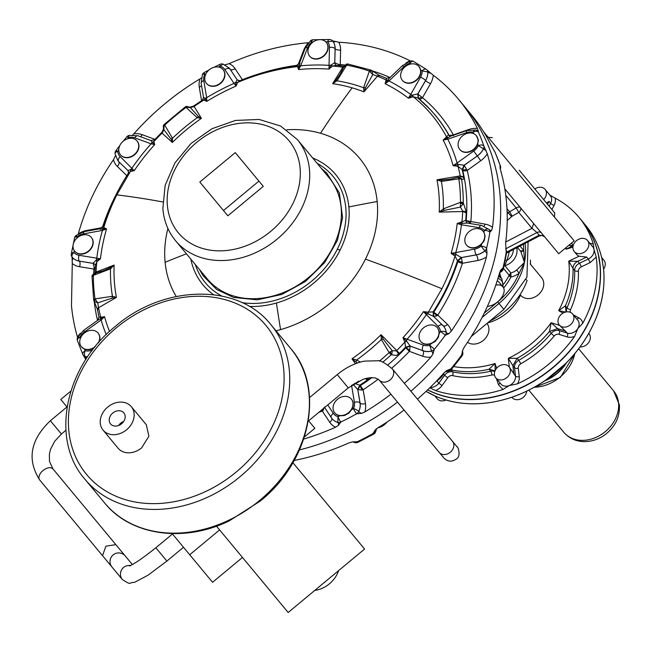 <?xml version="1.0" encoding="UTF-8"?>
<svg xmlns="http://www.w3.org/2000/svg" width="652" height="652" viewBox="0 0 652 652"><rect width="100%" height="100%" fill="white"/><g stroke="black" fill="none" stroke-linecap="round" stroke-linejoin="round"><path stroke-width="0.98" d="M98.256 343.017A10.799 8.68 -39.7 0 0 98.02 332.985A10.799 8.68 -39.7 0 0 84.173 333.196A10.799 8.68 -39.7 0 0 81.41 346.774A10.799 8.68 -39.7 0 0 95.257 346.562M99.063 342.096A10.799 8.68 -39.7 0 0 99.886 337.288A10.799 8.68 -39.7 0 0 98.24 333.245L98.02 332.985M92.527 350.002L91.655 350.303A12.233 9.837 140.3 0 1 85.151 350.752A224.557 180.571 140.3 0 1 84.418 349.081L81.41 346.774M84.418 349.081A10.799 8.68 -39.7 0 0 94.377 347.646M83.114 354.892L85.803 359.529M77.588 337.5L77.449 337.035A228.876 184.051 140.3 0 1 71.484 305.853L72.274 263.489A20.725 16.667 -39.7 0 0 79.536 266.709L93.937 269.056L94.222 267.931L93.122 263.221L96.154 260.107L100.473 258.82L96.789 258.184L96.317 260.05L97.001 261.631L100.473 258.82A193.978 155.983 -39.7 0 1 106.537 228.991L102.429 230.417A4.319 1.475 79.7 0 1 102.641 228.958L100.033 229.26M499.839 192.919A228.876 184.051 140.3 0 1 410.899 391.224A228.876 184.051 -39.7 0 0 465.031 107.132A228.876 184.051 140.3 0 1 499.839 192.919M397.5 402.121A228.876 184.051 140.3 0 1 299.48 449.904A228.876 184.051 -39.7 0 0 397.5 402.121M478.022 131.435A4.319 4.319 0 0 0 475.691 129.992A4.319 2.192 103.3 0 0 473.067 132.226A4.319 2.502 -24 0 1 478.429 132.095L478.486 132.16A4.319 3.472 -39.7 0 0 478.079 131.508L478.022 131.435A4.319 3.472 140.3 0 1 478.429 132.095A228.876 184.051 140.3 0 1 483.784 145.836L487.321 153.839A228.876 184.051 140.3 0 1 493.287 185.013A228.876 184.051 140.3 0 1 492.496 227.385A20.725 16.667 -39.7 0 0 485.235 224.166L466.196 220.645L466.636 222.756M489.913 232.267A4.319 3.472 -39.7 0 0 489.293 229.716L489.236 229.651A4.319 4.319 0 0 0 489.163 229.569A4.319 2.567 138.8 0 1 489.187 229.594A4.319 3.472 140.3 0 1 489.236 229.651A4.319 3.472 140.3 0 1 489.864 232.202L491.738 230.115L492.496 227.385M483.197 231.387A10.799 8.68 140.3 0 1 483.303 231.517A10.799 8.68 140.3 0 1 483.939 232.422L485.121 235.967L484.216 240.727L481.551 244.166A224.557 180.571 140.3 0 1 481.078 246.154A4.319 1.744 13.7 0 1 486.604 248.216A4.319 3.472 140.3 0 1 484.868 250.857A16.553 13.309 140.3 0 1 476.302 254.842L461.38 257.564L455.903 254.419L455.781 252.552L451.127 253.326A193.978 155.983 140.3 0 0 457.199 223.497L462.227 223.326L461.706 221.941L457.199 223.497L461.42 224.793L479.106 227.67A4.319 2.103 -80.8 0 1 481.437 225.38L489.163 229.569A4.319 2.567 138.8 0 0 484.273 230.433A4.319 1.883 9.3 0 1 489.864 232.202A228.876 184.051 140.3 0 1 486.604 248.216L486.987 253.465L486.473 256.994A228.876 184.051 140.3 0 1 451.266 331.167A20.725 16.667 -39.7 0 0 447.476 324.46L437.81 315.095L433.751 312.284L433.547 316.391L436.913 315.861L433.197 311.876L428.38 312.153L441.926 288.755A623.288 177.629 -153.4 0 0 365.47 259.137A115.07 92.535 -39.7 0 0 377.182 201.525A115.07 92.535 -39.7 0 0 320.507 133.261A115.07 92.535 -39.7 0 0 286.766 129.789M445.308 335.389A4.319 3.472 -39.7 0 0 446.188 332.52L446.131 332.455A4.319 2.249 174.6 0 0 440.516 331.615A4.319 0.758 36.3 0 1 445.259 335.324A228.876 184.051 140.3 0 1 434.265 349.317A4.319 3.472 140.3 0 1 431.542 351.037A16.553 13.309 140.3 0 1 422.928 350.711L410.173 346.016L405.634 347.435L404.851 342.113L402.969 337.728A193.978 155.983 -39.7 0 0 423.441 311.664L438.071 326.375A4.319 2.559 -45.9 0 1 442.708 325.25A4.319 2.559 -45.9 0 1 442.822 325.372A16.553 13.309 140.3 0 1 443.613 326.22A16.553 13.309 140.3 0 1 446.131 332.455A4.319 3.472 140.3 0 1 445.259 335.324L448.951 333.604L451.266 331.167M437.435 327.793A10.799 8.68 140.3 0 1 437.541 327.923A10.799 8.68 140.3 0 1 439.203 333.376L438.34 337.337L435.137 341.534L431.143 343.645A224.557 180.571 140.3 0 1 429.725 345.348A4.319 0.562 40 0 1 434.265 349.317L432.92 354.02L430.948 357.051A228.876 184.051 140.3 0 1 404.338 383.319M390.939 394.224A228.876 184.051 140.3 0 1 364.778 411.982A20.725 16.667 -39.7 0 0 365.479 403.588L363.131 389.709L360.393 385.585L357.809 389.611L360.075 403.001A4.173 2.249 170.4 0 0 365.479 403.588M353.107 384.321L357.761 389.537L360.018 402.936A16.553 13.309 140.3 0 1 358.763 411.469A4.319 3.472 140.3 0 1 356.571 413.824L361.436 413.368L364.778 411.982M356.628 413.89A4.319 3.472 -39.7 0 0 358.812 411.534L358.763 411.469A4.319 1.328 -155.7 0 0 353.498 408.641A4.319 0.562 60.6 0 0 356.571 413.824A228.876 184.051 140.3 0 1 340.792 422.056L338.429 425.373L335.609 427.199A228.876 184.051 140.3 0 1 303.734 439.041M97.368 309.521L97.58 309.985L98.574 307.736A198.314 159.471 -39.7 0 0 100.734 317.296L100.457 318.893L101.133 319.969L104.54 316.66L97.759 320.238L98.957 316.872L97.319 309.097M426.612 69.682L433.254 75.233A228.876 184.051 140.3 0 1 458.478 99.234A228.876 184.051 140.3 0 1 477.427 128.436A20.725 16.667 -39.7 0 0 468.641 129.561L453.368 134.866L449.261 135.583M478.486 132.16L477.427 128.436M72.046 256.994L72.274 263.489M86.863 231.142A4.173 1.426 79.7 0 0 86.912 230.409A20.725 16.667 -39.7 0 0 78.297 233.881L78.297 233.881A228.876 184.051 140.3 0 1 113.505 159.699A20.725 16.667 -39.7 0 0 117.295 166.407L126.83 175.649M115.396 155.795L113.505 159.699M132.723 134.931L133.823 133.823A228.876 184.051 140.3 0 1 199.993 78.892A20.725 16.667 -39.7 0 0 199.292 87.286L201.558 100.718M201.281 78.004L199.993 78.892M224.973 64.809L229.162 63.676A228.876 184.051 140.3 0 1 308.551 42.706L308.551 42.706A20.725 16.667 -39.7 0 0 303.555 50.538L297.98 65.118M332.422 40.807L338.763 42.225A228.876 184.051 140.3 0 1 410.1 60.84A20.725 16.667 -39.7 0 0 405.894 63.04M410.54 61.052L410.1 60.84M334.835 412.985A10.799 8.68 140.3 0 0 334.941 413.115A10.799 8.68 140.3 0 0 339.994 415.756L344.289 415.585L348.942 413.083L351.567 409.717A10.799 8.68 140.3 0 0 351.55 399.326L351.33 399.057A10.799 8.68 -39.7 0 0 337.483 399.277A10.799 8.68 -39.7 0 0 334.72 412.855A10.799 8.68 -39.7 0 0 348.575 412.635A10.799 8.68 -39.7 0 0 351.33 399.057M70.881 391.078L60.775 399.464L67.074 407.052M99.112 317.116L100.734 317.296L100.294 318.967M103.929 227.548L102.641 228.958L106.537 228.991L103.798 227.483L103.766 225.942M95.388 265.014L95.086 264.419L95.363 265.234L97.001 261.631M96.154 260.107L96.822 261.762A198.314 159.471 -39.7 0 0 96.072 272.088L114.149 265.071L109.886 267.817L103.619 270.645M97.539 309.83L98.485 307.32A3.602 1.777 -120.9 0 1 98.574 307.736L116.423 297.377L112.454 296.285A179.928 144.687 140.3 0 1 110.514 268.828L109.886 267.817M100.913 317.255L104.54 316.66A193.978 155.983 140.3 0 0 109.544 331.436M95.078 268.779A3.602 1.679 4.9 0 1 93.937 269.056A204.402 164.369 -39.7 0 0 93.595 273.758M402.447 80.449A10.799 8.68 140.3 0 0 402.553 80.579A10.799 8.68 140.3 0 0 402.683 80.734A10.799 8.68 140.3 0 0 406.44 82.991A10.799 8.68 140.3 0 0 416.921 79.911A10.799 8.68 140.3 0 0 420.662 69.903L418.951 66.52A10.799 8.68 -39.7 0 0 415.063 64.108A10.799 8.68 -39.7 0 0 403.132 68.753A10.799 8.68 -39.7 0 0 402.333 80.318A10.799 8.68 -39.7 0 0 406.22 82.731A10.799 8.68 -39.7 0 0 418.144 78.085A10.799 8.68 -39.7 0 0 418.951 66.52M459.75 149.463L459.97 149.724A10.799 8.68 140.3 0 0 469.554 151.875A10.799 8.68 140.3 0 0 477.72 143.97L478.381 140.172L476.359 135.673A10.799 8.68 -39.7 0 0 462.512 135.885A10.799 8.68 -39.7 0 0 459.75 149.463A10.799 8.68 -39.7 0 0 473.605 149.251A10.799 8.68 -39.7 0 0 476.359 135.673M477.72 143.97A224.557 180.571 140.3 0 1 478.315 145.706A4.319 2.453 -18.6 0 1 483.784 145.836A4.319 3.472 140.3 0 1 483.499 148.697A16.553 13.309 140.3 0 1 477.272 155.934L464.191 165.323L462.138 169.52A200.767 161.443 140.3 0 1 463.678 176.651L464.151 177.165L463.759 176.977L463.816 179.137L461.6 179.194A200.571 161.288 140.3 0 1 463.27 202.837L466.685 213.114A200.808 161.476 -39.7 0 0 464.68 180.099A200.808 161.476 -39.7 0 0 464.151 177.165A200.808 161.476 -39.7 0 0 462.651 170.172A3.602 1.989 166.5 0 0 467.223 170.441L464.248 165.388L462.602 170.025L466.669 169.536M483.841 145.901A4.319 3.472 140.3 0 1 483.548 148.762L478.315 145.706A12.233 9.837 140.3 0 1 473.719 151.052L480.768 160.71L467.223 170.441A204.402 164.369 -39.7 0 1 470.834 221.819L469.929 223.506M481.551 244.166A10.799 8.68 140.3 0 1 466.693 245.315A10.799 8.68 140.3 0 1 466.587 245.176M484.746 235.519A10.799 8.68 -39.7 0 0 483.091 231.256A10.799 8.68 -39.7 0 0 471.575 229.911A10.799 8.68 -39.7 0 0 464.819 240.784A10.799 8.68 -39.7 0 0 466.473 245.046A10.799 8.68 -39.7 0 0 477.989 246.391A10.799 8.68 -39.7 0 0 484.746 235.519M433.751 312.284A200.808 161.476 -39.7 0 0 457.916 261.379A3.602 1.328 -162.3 0 0 462.407 263.278L461.445 257.63L457.957 261.216L462.407 262.153M486.661 248.282A4.319 3.472 140.3 0 1 484.925 250.922L481.078 246.154A12.233 9.837 140.3 0 1 474.746 249.097A4.319 1.475 79.7 0 0 476.302 254.842L476.359 254.908A4.173 1.426 -100.3 0 1 477.851 260.466L462.407 263.278A204.402 164.369 -39.7 0 1 437.81 315.095L436.913 315.861M431.143 343.645A10.799 8.68 140.3 0 1 420.931 341.721A10.799 8.68 140.3 0 1 420.825 341.583M437.973 336.897A10.799 8.68 -39.7 0 0 437.321 327.663A10.799 8.68 -39.7 0 0 420.059 332.218A10.799 8.68 -39.7 0 0 420.711 341.452A10.799 8.68 -39.7 0 0 437.973 336.897M387.981 364.892A200.808 161.476 -39.7 0 0 397.288 356.432A200.808 161.476 -39.7 0 0 399.823 353.971A200.808 161.476 -39.7 0 0 405.805 347.883L409.35 351.338L410.23 346.09L405.903 347.752L409.896 350.271M361.99 390.051L357.761 389.537L359.985 385.332L361.99 390.051L363.131 389.709A204.402 164.369 -39.7 0 0 378.225 379.154M321.917 409.79A3.602 0.782 -112.1 0 1 322.284 411.013L323.196 410.279L324.337 407.068M344.24 66.243L343.254 67.237A3.602 2.086 32.6 0 1 342.838 67.197L332.618 83.684L336.978 80.799A179.928 144.687 140.3 0 1 354.093 84.613A179.928 144.687 140.3 0 1 363.612 87.751L365.536 87.67L372.789 74.524L377.027 76.048L379.668 75.583M332.39 66.194L330.963 65.224L328.991 69.088L332.553 66.039L336.236 65.241L344.346 66.211M296.065 66.276L297.581 66.594L298.551 69.56L300.711 65.787L307.597 47.775A12.233 9.837 140.3 0 1 311.656 42.095A4.319 1.744 -93.1 0 1 313.066 39.756A4.319 4.319 0 0 0 310.482 40.799L311.656 42.095A224.557 180.571 140.3 0 1 313.058 42.03M237.572 82.6L235.722 82.502L236.122 86.056L237.638 82.429L239.806 80.742L237.116 79.829L239.121 80.881M203.774 80.636A4.319 2.323 170.4 0 0 201.158 83.334L203.465 96.961C203.318 98.485 202.788 99.674 201.851 100.522L203.864 100.041L206.733 101.386L206.66 97.678L203.774 80.636A12.233 9.837 140.3 0 1 204.712 74.336A4.319 0.562 -119.4 0 1 204.231 72.543A4.319 4.319 0 0 0 202.413 74.532A4.319 1.328 24.3 0 1 204.712 74.336A224.557 180.571 140.3 0 1 206.097 73.562M203.652 97.287L205.005 98.37L203.864 100.041A198.314 159.471 -39.7 0 0 194.109 106.488L201.411 118.346L198.306 116.398L190.417 107.678L194.231 106.366M162.022 133.081L162.372 132.755A3.602 2.942 -47.9 0 1 162.038 133.122L172.348 142.478L172.511 138.232A179.928 144.687 140.3 0 1 197.214 117.719L198.306 116.398M153.953 141.655L152.152 142.438L154.695 144.589L153.905 141.517L154.752 139.634L161.957 132.226L163.465 129.031L163.888 129.707L162.527 132.552M128.289 170.93L128.33 173.302L130.384 171.476L134.23 170.661L120.147 156.594A12.233 9.837 140.3 0 1 117.694 151.362A4.319 0.758 -143.7 0 0 115.852 150.783A4.319 4.319 0 0 0 115.037 153.742A4.319 2.249 -5.4 0 1 117.694 151.362A224.557 180.571 140.3 0 1 118.77 149.911M128.591 172.65L127.931 170.49L130.669 169.577L130.384 171.476L116.83 194.875A198.314 159.471 -39.7 0 0 103.798 227.483L102.486 228.942M95.045 273.253L96.031 272.503A3.602 2.086 -112 0 0 96.072 272.088L95.045 274.036M94.866 273.294L96.031 272.503L95.689 273.384M97.409 309.211L98.485 307.32L97.759 302.87L112.022 298.16L116.423 297.377A175.869 141.419 -39.7 0 1 114.149 265.071L110.514 268.828L93.366 275.364L92.176 276.627M354.606 383.376L359.985 385.332M355.381 363.759L351.982 358.828L357.377 363.017M399.823 353.979L396.359 350.849A3.602 1.1 135.3 0 0 396.726 350.515L381.045 334.696L381.33 339.472A179.928 144.687 140.3 0 1 356.628 359.985L355.927 361.787M434.322 349.382A4.319 3.472 140.3 0 1 431.6 351.102L429.725 345.348A12.233 9.837 140.3 0 1 423.36 345.104A4.319 2.323 110.2 0 0 422.928 350.711L410.23 346.09L406.4 340.939L407.141 339.138A198.461 159.585 140.3 0 0 426.196 314.875A4.319 2.559 134.1 0 1 427.736 313.767L423.441 311.664L428.38 312.153L427.908 313.832L433.49 316.326L433.384 312.088M94.222 267.931L95.151 267.752M95.135 264.5L93.252 263.4L79.348 261.134A4.173 2.029 99.2 0 1 79.536 266.709M419.269 99.055A3.602 2.119 129.8 0 0 422.504 97.694L417.899 94.084L418.608 98.615L421.526 97.238M420.662 69.903A224.557 180.571 140.3 0 1 422.17 70.921A4.319 2.502 -55.4 0 1 426.261 69.348A4.319 2.502 -55.4 0 1 426.563 69.617A4.319 3.472 140.3 0 1 427.133 70.139A4.319 3.472 140.3 0 1 427.802 71.924A16.553 13.309 140.3 0 1 425.593 80.473L425.642 80.538A4.173 1.051 -150.3 0 0 430.532 83.66L422.504 97.694A204.402 164.369 -39.7 0 1 453.368 134.866L453.515 135.755M91.402 237.532A10.799 8.68 140.3 0 1 91.516 237.662A10.799 8.68 140.3 0 1 93.179 241.925A10.799 8.68 140.3 0 1 92.266 246.676A10.799 8.68 140.3 0 1 83.978 253.758A10.799 8.68 140.3 0 1 74.907 251.452A10.799 8.68 140.3 0 1 74.793 251.322M73.024 246.929A10.799 8.68 -39.7 0 0 74.687 251.191A10.799 8.68 -39.7 0 0 86.203 252.528A10.799 8.68 -39.7 0 0 92.959 241.664A10.799 8.68 -39.7 0 0 91.296 237.401A10.799 8.68 -39.7 0 0 79.788 236.057A10.799 8.68 -39.7 0 0 73.024 246.929M137.173 141.125A10.799 8.68 140.3 0 1 137.279 141.256A10.799 8.68 140.3 0 1 137.931 150.49A10.799 8.68 140.3 0 1 134.711 154.663A10.799 8.68 140.3 0 1 120.669 155.046A10.799 8.68 140.3 0 1 120.563 154.915M119.797 145.551A10.799 8.68 -39.7 0 0 120.449 154.785A10.799 8.68 -39.7 0 0 137.711 150.221A10.799 8.68 -39.7 0 0 137.059 140.995A10.799 8.68 -39.7 0 0 119.797 145.551M223.163 69.723A10.799 8.68 140.3 0 1 223.269 69.854A10.799 8.68 140.3 0 1 220.515 83.432A10.799 8.68 140.3 0 1 215.853 85.917A10.799 8.68 140.3 0 1 206.66 83.652A10.799 8.68 140.3 0 1 206.554 83.513M209.202 69.813A10.799 8.68 -39.7 0 0 206.44 83.383A10.799 8.68 -39.7 0 0 220.294 83.171A10.799 8.68 -39.7 0 0 223.049 69.593A10.799 8.68 -39.7 0 0 209.202 69.813L204.231 72.543M326.334 42.47A10.799 8.68 140.3 0 1 326.448 42.6A10.799 8.68 140.3 0 1 318.795 58.729A10.799 8.68 140.3 0 1 313.938 58.859A10.799 8.68 140.3 0 1 309.839 56.39A10.799 8.68 140.3 0 1 309.733 56.259M317.271 40A10.799 8.68 -39.7 0 0 309.618 56.129A10.799 8.68 -39.7 0 0 318.575 58.468A10.799 8.68 -39.7 0 0 326.228 42.339A10.799 8.68 -39.7 0 0 317.271 40M339.765 65.616A3.602 1.679 95.7 0 0 340.254 64.54L339.089 64.621L334.818 62.828L335.552 64.882M462.651 170.172L462.333 169.732M470.41 222.788L465.715 220.27L461.934 221.867A198.314 159.471 -39.7 0 0 462.692 211.55L439.244 212.096L444.346 210.368L460.426 207.067L462.7 211.101L466.685 213.114A200.808 161.476 -39.7 0 1 466.196 220.645M481.437 225.38L467.125 223.049L462.227 223.326A4.319 2.103 99.2 0 0 461.42 224.793A198.461 159.585 140.3 0 1 455.781 252.552L474.746 249.097M457.916 261.379L454.966 256.146L451.127 253.326L455.903 254.419L454.77 256.024M404.753 341.909L406.4 340.939L402.969 337.728L423.36 345.104M448.951 333.604A4.173 2.176 174.6 0 1 446.188 332.52A16.553 13.309 -39.7 0 0 443.67 326.285L433.352 316.187L433.197 311.876A200.767 161.443 140.3 0 0 457.492 260.694L461.282 257.45M428.144 312.121L427.908 313.832M405.805 347.883L405.634 347.435M399.815 353.979L399.114 353.71L396.449 355.421L391.143 354.778A200.571 161.288 140.3 0 1 382.805 362.186M360.393 385.585A200.808 161.476 -39.7 0 0 367.475 380.825L367.345 380.075L369.529 377.769M354.712 383.457L353.457 384.892A4.319 2.323 170.4 0 0 351.787 385.218M322.716 409.122L323.196 410.279M461.706 221.941L462.423 223.302M464.151 177.173L460.182 175.893L436.97 179.789L441.388 181.419A179.928 144.687 140.3 0 1 443.319 208.876L444.346 210.368M486.147 150.661A4.173 1.198 -153.5 0 1 483.548 148.762A16.553 13.309 -39.7 0 1 477.329 155.999L464.085 165.225L462.138 169.52L458.03 166.341L453.124 165.657L457.076 163L458.087 164.483L457.794 166.317M464.085 165.225L458.283 164.443L453.124 165.657A193.978 155.983 -39.7 0 0 443.156 140.066L448.633 134.834L449.75 135.885M427.158 70.171A4.319 3.472 140.3 0 1 427.182 70.204A4.319 3.472 140.3 0 1 427.851 71.989L422.17 70.921A12.233 9.837 140.3 0 1 420.532 77.238A4.319 1.084 29.7 0 1 425.593 80.473L417.745 93.929L418.152 98.126L413.221 96.757L408.421 98.224L410.687 94.475A4.319 1.084 -150.3 0 1 412.357 95.233L412.993 96.838M417.745 93.929L412.512 95.119L408.421 98.224A193.978 155.983 -39.7 0 0 385.096 83.717L386.538 78.468M386.343 80.261L388.038 80.114L388.975 80.978L385.096 83.717L389.855 77.71L386.326 78.273L379.399 75.355L379.814 75.648L377.418 76.219L363.955 91.859L363.612 87.751L369.374 71.101L371.265 70.269L378.983 75.224M344.174 66.406L343.254 67.237L344.183 67.058M365.536 87.67L363.955 91.859A175.869 141.419 -39.7 0 0 352.129 87.833A175.869 141.419 -39.7 0 0 332.618 83.684L336.098 79.992L339.985 74.426L344.313 66.064L348.013 64.198M297.614 66.732L299.235 65.73L298.551 69.56A193.978 155.983 -39.7 0 1 328.991 69.088L329.04 65.347A4.319 2.103 -178.7 0 1 330.963 65.224L332.553 66.039A198.314 159.471 -39.7 0 1 342.838 67.197L344.941 66.553M203.986 100.115L205.087 98.485L206.733 101.386A193.978 155.983 -39.7 0 1 236.122 86.056L234.011 83.415A4.319 2.559 146.5 0 1 235.722 82.502L237.638 82.429A198.314 159.471 -39.7 0 1 297.581 66.594L299.235 65.73A4.319 1.475 20.9 0 1 300.711 65.787A198.461 159.585 140.3 0 1 329.04 65.347L329.456 47.433A4.319 2.103 1.3 0 1 335.095 48.68L335.144 48.745A4.173 2.029 -178.7 0 0 340.597 49.951A20.725 16.667 -39.7 0 0 338.763 42.225M205.005 98.37L205.087 98.485A4.319 2.323 -9.6 0 1 206.66 97.678A198.461 159.585 140.3 0 1 234.011 83.415L224.891 69.625A4.319 2.559 -33.5 0 1 230.034 69.088L230.091 69.153A4.173 2.469 146.5 0 0 235.062 68.631A20.725 16.667 -39.7 0 0 229.162 63.676M194.109 106.488A3.602 2.942 -31.5 0 1 193.693 106.749L193.465 106.871M164.157 124.98L164.663 125.176L164.068 125.885L163.888 129.707L171.003 139.063L172.348 142.478A175.869 141.419 -39.7 0 1 201.411 118.346L197.214 117.719L185.722 107.075M161.892 133.22L162.038 133.122A198.314 159.471 -39.7 0 0 153.905 141.517L152.055 142.34L151.24 140.808M130.563 171.452L130.808 169.61L134.23 170.661A193.978 155.983 -39.7 0 1 154.695 144.589L151.068 143.831A4.319 2.323 110.2 0 1 152.152 142.438L152.055 142.34M130.669 169.577L130.808 169.61A4.319 2.559 -45.9 0 1 132.014 168.094A198.461 159.585 140.3 0 1 151.068 143.831L134.85 137.865A4.319 2.323 -69.8 0 1 137.98 135.787L150.954 140.563L154.752 139.634M76.806 238.184A224.557 180.571 140.3 0 1 77.132 236.823L76.072 235.429L84.328 231.599L100.123 228.722L103.342 225.885C109.096 207.67 117.425 190.139 128.33 173.302M95.086 264.419L93.122 263.221M103.701 270.613L94.687 273.335L93.366 275.429A2.16 1.068 -179.8 0 0 92.03 276.407L93.701 300.132A2.16 1.149 171.6 0 0 93.717 300.222M112.022 298.16L112.454 296.285L95.021 298.885L97.759 302.87L94.141 301.33L97.221 308.877M353.563 385.039L354.9 383.596A198.314 159.471 -39.7 0 0 358.787 381.102M365.666 378.527L367.019 380.271A200.767 161.443 140.3 0 1 359.798 385.12L357.663 389.423M398.698 354.052L396.359 350.849L392.227 350.735L383.229 339.121L381.045 334.696A175.869 141.419 -39.7 0 1 351.982 358.828L356.628 359.985L360.32 362.08M410.075 345.902L405.454 347.214A200.767 161.443 140.3 0 1 399.358 353.425L396.726 350.515A198.314 159.471 -39.7 0 0 404.851 342.113L406.522 341.069M95.094 264.443L93.203 263.335L79.348 261.134A16.553 13.309 -39.7 0 1 72.356 257.393A4.173 2.478 -41.2 0 1 72.372 259.969M93.366 275.429A198.412 159.553 140.3 0 0 95.013 298.828A2.16 1.149 171.6 0 0 93.701 300.132L94.328 301.615M473.719 151.052L457.076 163A198.461 159.585 140.3 0 0 447.802 139.178A4.319 1.084 70.9 0 1 447.704 137.8L443.156 140.066L447.802 139.178L466.555 132.666A12.233 9.837 140.3 0 1 473.067 132.226A224.557 180.571 140.3 0 1 473.702 133.684M446.4 137.075L447.704 137.8L451.021 136.032L466.783 130.563L475.691 129.992M235.714 82.356L237.116 79.829M331.045 65.078L334.672 62.673L335.503 64.833L334.672 62.673M300.01 63.22L299.252 65.575M338.747 65.502L339.089 64.621M466.237 211.778L462.7 211.101L462.692 211.55L466.204 212.601A200.767 161.443 140.3 0 1 465.715 220.27L466.563 222.682L465.903 220.466M466.987 223.033L466.571 222.699M460.475 202.275A2.16 1.068 0.2 0 1 463.27 202.837L463.124 203.848L460.426 207.067L460.475 202.275A198.412 159.553 140.3 0 0 458.829 178.884A2.16 1.149 -8.4 0 1 461.6 179.194L461.331 178.346L461.624 179.21M463.759 176.977L460.247 176.285L463.816 177.393M458.283 164.443L458.03 166.341A198.314 159.471 -39.7 0 1 460.182 175.893L460.027 177.271M458.698 178.126L461.331 178.346L458.421 177.238L450.451 179.129L442.211 180.017L441.388 181.419L458.812 178.819L458.348 177.572M460.459 203.196L463.124 203.848L463.27 202.837M466.245 212.283L466.685 213.122M456.09 254.467L454.966 256.146A198.314 159.471 -39.7 0 1 441.926 288.755M486.987 253.465L484.925 250.922A16.553 13.309 -39.7 0 1 476.359 254.908L461.38 257.564L457.68 260.914M379.399 361.143A198.412 159.553 140.3 0 0 389.122 352.577L391.143 354.778L391.868 353.954L391.159 354.802M389.855 351.933L391.868 353.954L392.227 350.735L389.179 352.528L391.281 354.647M367.761 379.733L366.302 378.364M365.927 378.462L367.483 380.825A200.808 161.476 -39.7 0 0 371.99 377.606M367.345 380.075L367.475 380.825M399.823 353.971L399.105 353.71M442.211 180.017L436.97 179.789A175.869 141.419 -39.7 0 1 439.244 212.096L443.319 208.876L460.467 202.34L463.262 203.008M447.867 137.702L446.579 136.928A198.314 159.471 -39.7 0 0 413.221 96.757L412.512 95.119M451.005 136.04L448.633 134.834A200.767 161.443 140.3 0 0 430.043 109.349A200.767 161.443 140.3 0 0 418.152 98.126L417.981 97.971M388.144 79.968L386.416 80.09A198.314 159.471 -39.7 0 0 377.418 76.219A3.602 1.777 41.5 0 1 377.027 76.048L379.081 75.347M336.098 79.992L336.978 80.799L346.619 65.151A198.412 159.553 140.3 0 1 369.317 71.076A2.16 1.149 -71 0 1 370.841 70.017A2.16 1.149 -71 0 1 370.923 70.057M201.851 100.53L193.253 106.243L189.83 107.14L190.417 107.678L186.619 107.156L185.763 107.653L185.298 106.904L163.945 124.646L163.31 125.559L163.505 129.112M171.003 139.063L172.511 138.232L164.711 125.127A198.412 159.553 140.3 0 1 185.763 107.653M94.687 273.335L92.323 275.103L92.038 276.309M93.864 300.596L95.013 298.828M383.229 339.121L381.33 339.472L389.122 352.577M199.455 269.496L203.09 275.739L216.741 289.504L233.595 297.426L257.255 299.855L281.851 294.427L305.307 281.55L324.639 262.642L337.394 240.36L342.593 217.719L339.374 193.016L326.75 173.065L321.281 168.346M430.622 73.138A4.173 2.119 177.3 0 1 427.851 71.989A16.553 13.309 -39.7 0 1 425.642 80.538L417.842 94.027L418.339 98.322M449.122 135.469L448.82 135.029M370.116 71.451L371.933 70.677L372.789 74.524L369.317 71.076M461.575 179.039L458.829 178.884M347.736 64.01L346.489 64.067L344.313 66.072M371.933 70.677L371.265 70.269M329.081 177.743A79.169 63.668 140.3 0 1 308.844 277.304A79.169 63.668 140.3 0 1 207.263 278.893L175.559 240.71A79.169 63.668 -39.7 0 0 277.141 239.121A79.169 63.668 -39.7 0 0 297.385 139.561L329.081 177.743M258.917 181.117L263.286 186.382L227.85 215.804L223.473 210.539L199.814 182.038L235.25 152.617L258.917 181.117L223.473 210.539M495.178 370.507L495.039 363.49L489.09 369.219A93.562 75.241 140.3 0 1 451.07 369.855L462.032 355.894A4.319 0.758 -143.7 0 0 461.657 355.071L462.724 350.197L464.379 346.97A228.876 184.051 -39.7 0 0 499.595 272.789L501.82 271.248A4.319 4.319 0 0 0 503.311 268.901L506.58 252.854A4.319 1.883 -170.7 0 0 506.262 251.949L505.61 243.188C508.902 217.344 507.174 192.829 500.434 169.642L499.937 166.244M495.161 152.592A4.319 2.502 156 0 0 495.047 152.193A4.319 2.502 156 0 0 494.827 151.843L494.371 151.125M494.444 151.223A4.319 3.472 -39.7 0 1 494.778 151.777L490.548 144.239A228.876 184.051 -39.7 0 0 471.592 115.029L458.478 99.234M294.199 460.451A228.876 184.051 -39.7 0 0 348.722 442.993L352.202 441.958L357.133 441.738A4.319 3.472 140.3 0 1 354.158 442.072A4.173 2.176 106 0 0 353.824 441.779M353.262 441.828A16.553 13.309 -39.7 0 0 354.207 442.146A4.319 2.249 -74 0 0 354.867 442.586A4.319 4.319 0 0 0 357.924 442.333L373.661 434.126A4.319 0.562 -119.4 0 1 372.968 433.58L375.218 429.961L377.899 427.785A228.876 184.051 -39.7 0 0 404.061 410.018M309.553 397.598L337.239 374.615L348.274 387.899L362.96 379.366L366.538 378.307L371.314 377.622L375.609 378.005L379.114 379.986A8.639 6.944 -39.7 0 0 390.198 379.806A8.639 6.944 -39.7 0 0 392.406 368.95L452.529 441.363A8.639 6.944 140.3 0 1 450.328 452.227A8.639 6.944 140.3 0 1 439.244 452.398L444.012 458.144C447.761 461.755 451.787 462.097 456.09 459.163C461.983 456.229 457.239 445.3 457.215 447.003L417.459 399.122A228.876 184.051 -39.7 0 0 444.061 372.846L446.693 370.613L450.605 369.008A4.319 3.472 140.3 0 1 447.883 370.719A4.173 1.288 76.3 0 0 447.305 370.271M503.311 268.901A4.319 1.744 -166.3 0 0 503.002 267.964L500.76 270.058L499.595 272.789L501.086 277.874M107.767 407.044A18.354 14.76 140.3 0 1 131.313 406.677A18.354 14.76 140.3 0 1 126.618 429.749A18.354 14.76 140.3 0 1 103.073 430.124A18.354 14.76 140.3 0 1 107.767 407.044M131.313 406.677L146.341 424.778L148.876 436.237L141.647 447.859A18.354 14.76 140.3 0 1 118.102 448.226L103.073 430.124M121.631 423.743A8.639 6.944 140.3 0 1 110.547 423.914A8.639 6.944 140.3 0 1 112.755 413.05A8.639 6.944 140.3 0 1 123.839 412.879A8.639 6.944 140.3 0 1 121.631 423.743M123.831 421.225L120.954 422.928A8.639 6.944 -39.7 0 0 118.754 425.446M292.903 462.708L364.59 549.049L288.176 612.497L216.488 526.156M242.471 557.46L212.568 582.285L172.152 533.597M308.372 420.499L314.843 428.291L304.419 436.938M338.575 570.647A25.192 20.261 140.3 0 1 329.39 583.833A25.192 20.261 140.3 0 1 314.745 590.435M585.333 251.362A8.639 6.944 140.3 0 1 574.257 251.542A8.639 6.944 140.3 0 1 576.458 240.678A8.639 6.944 140.3 0 1 587.542 240.507A8.639 6.944 140.3 0 1 585.333 251.362M579.131 256.212L568.731 261.167L577.802 261.289L579.441 263.261A7.196 5.786 -39.7 0 0 574.648 270.433A2.877 1.451 178.2 0 0 578.405 271.134A4.319 3.472 140.3 0 1 581.282 266.831A2.877 0.513 64.5 0 0 579.441 263.261L588.324 259.031L586.686 257.059L579.131 256.212A8.639 6.944 140.3 0 1 576.71 254.5L574.257 251.542M596.205 257.092L593.931 249.227A8.639 6.944 140.3 0 1 590.525 257.622A8.639 6.944 -39.7 0 1 588.365 259.007A8.639 6.944 -39.7 0 1 588.324 259.031L590.158 262.601A11.516 9.258 140.3 0 0 590.223 262.569L596.205 257.092A116.594 93.758 140.3 0 1 596.661 260.971A116.594 93.758 140.3 0 1 582.749 323.262L577.794 328.575A8.639 6.944 140.3 0 1 569.587 333.425A8.639 6.944 140.3 0 1 568.405 333.351A8.639 6.944 140.3 0 1 567.305 333.107L559.318 325.014A8.639 6.944 140.3 0 1 559.318 316.668A8.639 6.944 140.3 0 1 567.517 311.811A8.639 6.944 140.3 0 1 572.603 313.979A8.639 6.944 140.3 0 1 572.603 322.316A8.639 6.944 140.3 0 1 564.396 327.174A8.639 6.944 140.3 0 1 559.318 325.014M572.929 247.132L566.099 249.219L572.652 245.861L569.009 245.152L571.861 246.138M530.426 264.199L541.625 277.687A13.676 10.994 140.3 0 1 538.128 294.883A13.676 10.994 140.3 0 1 520.581 295.16A13.676 10.994 140.3 0 1 520.524 295.087A41.744 33.57 140.3 0 1 487.606 322.919M486.987 323.425A13.676 10.994 140.3 0 1 484.289 339.521A13.676 10.994 140.3 0 1 467.541 342.3M589.913 243.359A11.516 9.258 140.3 0 1 593.353 244.182A116.594 93.758 140.3 0 0 578.927 217.263A116.594 93.758 140.3 0 0 555.129 198.143L549.791 195.029M593.353 244.182L593.931 249.227A8.639 6.944 -39.7 0 0 592.733 246.758L587.542 240.507M578.927 217.263L582.212 221.215A116.594 93.758 140.3 0 1 598.3 254.492L599.938 264.916A116.594 93.758 140.3 0 1 582.163 333.84A116.594 93.758 140.3 0 1 513.507 390.85A116.594 93.758 140.3 0 1 432.545 392.113A116.594 93.758 140.3 0 1 427.663 389.847M565.667 247.931A90.685 72.926 140.3 0 1 566.099 249.219L566.213 247.483M547.517 204.223L549.008 201.37L546.547 203.057M563.067 313.082L558.674 310.662A90.685 72.926 140.3 0 0 568.731 261.167L573.01 268.453A93.562 75.241 140.3 0 1 565.398 305.861L567.044 307.834A2.877 0.905 -156.4 0 0 570.565 309.692A96.447 77.555 140.3 0 0 578.405 271.134M565.545 312.08L558.674 310.662L565.398 305.861L566.075 311.966M509.375 367.174L508.324 358.315L517.142 358.298A93.562 75.241 140.3 0 0 549.506 331.428L551.144 322.756L557.558 328.592L565.667 331.135M559.66 325.421L551.144 322.756A90.685 72.926 140.3 0 1 508.324 358.315L512.879 365.69L517.142 358.298L518.78 360.271A93.562 75.241 140.3 0 0 551.144 333.4L549.506 331.428L557.558 328.592L559.196 330.572L567.305 333.107A2.877 1.516 107.4 0 1 567.118 336.88A11.516 9.258 140.3 0 0 568.585 337.206A11.516 9.258 140.3 0 0 574.616 336.342L577.794 328.575A8.639 6.944 140.3 0 0 577.794 320.23L572.603 313.979M567.118 336.88L559.008 334.337A4.319 3.472 140.3 0 0 554.176 336.041A96.447 77.555 140.3 0 1 520.818 363.734A4.319 3.472 140.3 0 0 518.258 368.176L519.261 376.611A2.877 1.516 -6.8 0 1 515.52 376.106L509.033 366.758A8.639 6.944 140.3 0 1 506.824 377.622A8.639 6.944 140.3 0 1 495.74 377.793L500.932 384.044A8.639 6.944 140.3 0 0 509.139 385.577L517.362 383.881A116.594 93.758 140.3 0 0 574.616 336.342M495.74 377.793A8.639 6.944 140.3 0 1 497.949 366.937A8.639 6.944 140.3 0 1 509.033 366.758M444.126 372.781A13.676 10.994 140.3 0 1 439.521 378.918A13.676 10.994 140.3 0 1 437.932 380.092L437.207 381.167L438.046 380.018M530.117 263.848L530.426 264.215A61.174 49.193 140.3 0 0 530.451 260.075M526.074 279.39L527.093 280.621A61.174 49.193 140.3 0 1 489.839 321.061M534.836 188.941A8.639 6.944 140.3 0 1 545.096 189.382A8.639 6.944 140.3 0 1 546.286 194.777A8.639 6.944 140.3 0 1 543.646 199.553M494.542 375.307A4.319 3.472 140.3 0 0 491.901 374.998A96.447 77.555 140.3 0 1 452.561 375.617A4.319 3.472 140.3 0 0 447.81 377.655L442.015 385.609A11.516 9.258 140.3 0 1 435.487 390.532A116.594 93.758 140.3 0 0 503.002 389.472L509.139 385.577A8.639 6.944 140.3 0 0 515.52 376.106L514.518 367.671A7.196 5.786 140.3 0 1 518.78 360.271L520.818 363.734M435.487 390.532L429.798 387.793M471.29 336.465L503.882 309.407L526.93 277.133L528.112 241.827M598.137 253.75L598.512 255.478M582.847 332.732L581.421 335.022M387.06 422.048A13.676 10.994 140.3 0 1 377.818 427.834M433.482 392.504L431.844 391.811M514.803 390.336L512.293 391.314M503.882 309.407L497.68 301.933A63.334 50.929 -39.7 0 0 519.122 273.196L524.461 262.479A64.776 52.087 -39.7 0 0 525.015 243.449M523.874 251.053L523.735 250.498L520.426 251.028L517.419 247.41L520.842 251.525L524.461 262.479L523.874 251.053L520.842 251.525M602.187 259.944L601.788 258.143M435.503 396.22L437.207 396.946M515.243 395.992L519.318 394.403M584.591 340.205L586.906 336.497M503.662 288.021A56.431 45.379 -39.7 0 0 510.915 277.027A17.27 13.888 -39.7 0 0 519.122 273.196L516.653 270.018L524.461 262.479A64.776 52.087 -39.7 0 1 498.959 303.482L482.024 317.548M601.657 257.507L603.939 260.254A8.639 6.944 140.3 0 1 603.605 269.097M445.927 400.018A8.639 6.944 140.3 0 1 437.174 398.722L434.892 395.968M511.901 397.255L512.138 397.541A8.639 6.944 140.3 0 0 520.703 398.926A8.639 6.944 140.3 0 0 526.734 391.192M588.764 333.441L589 333.726A8.639 6.944 140.3 0 1 589 342.072A8.639 6.944 140.3 0 1 580.793 346.921A8.639 6.944 140.3 0 1 580.076 346.905M503.637 284.125A54.703 43.986 -39.7 0 0 508.862 275.804L510.915 277.027L510.85 272.96L509.09 275.16L511.038 275.486M508.862 275.804L509.09 275.16L503.442 268.363M505.251 260.172L506.726 260.58L504.835 265.723L510.85 272.96A14.393 11.573 -39.7 0 0 516.653 270.018M504.827 188.86L558.691 253.726L574.192 240.857L483.654 131.81M498.503 276.603A17.995 10.693 -39.7 0 1 501.844 278.779L498.902 275.234M524.045 180.457L528.389 185.69M543.735 235.714L539.131 235.185L539.465 235.91L542.301 235.502L544.787 236.986M533.67 223.603L531.991 228.339L536.938 232.544L505.724 248.828M505.789 195.372L516.229 207.947L518.772 212.413A4.319 2.567 140.3 0 0 520.459 207.678A4.319 2.551 -39.7 0 0 516.229 207.947L509.652 211.721L512.162 216.162L507.223 220.498M488.332 137.442L489.155 138.338M519.277 170.213L554.795 212.992L519.277 170.213M506.995 208.811L509.652 211.721L507.183 213.823M507.109 211.517L511.543 216.611M497.166 280.93A13.676 8.126 -39.7 0 1 499.261 282.43L502.953 286.88A13.676 8.126 -39.7 0 1 504.159 290.947A13.676 8.126 -39.7 0 1 487.411 306.35M495.797 285.087A13.676 8.126 -39.7 0 1 502.953 286.88M566.547 362.74A37.425 30.098 140.3 0 1 544.787 380.809M80.335 338.559A224.557 180.571 140.3 0 1 79.894 337.263A4.319 2.453 161.4 0 0 77.441 340.621L82.845 354.484A4.319 2.502 156 0 0 83.057 354.827A4.319 3.472 -39.7 0 0 83.464 355.487A4.319 3.472 -39.7 0 0 85.094 356.473A4.319 2.192 -76.7 0 1 85.151 350.752A4.319 2.502 156 0 0 82.845 354.484A4.319 4.319 0 0 0 83.464 355.487L83.521 355.552A4.319 3.472 -39.7 0 0 85.151 356.538A4.173 2.119 -76.7 0 1 85.771 359.464M106.211 334.598A198.461 159.585 140.3 0 1 101.133 319.969L84.499 331.917L83.619 330.385L97.759 320.238M77.441 340.621A4.319 4.319 0 0 1 77.669 337.312L79.894 337.263A12.233 9.837 140.3 0 1 84.499 331.917M91.785 350.972A4.319 1.084 -109.1 0 1 91.655 350.303M87.596 356.823A16.553 13.309 140.3 0 1 85.094 356.473L85.151 356.538A16.553 13.309 -39.7 0 0 87.555 356.88M80.392 333.302A20.725 16.667 -39.7 0 0 77.449 337.035M94.255 301.509A204.402 164.369 -39.7 0 0 97.539 320.393M480.768 160.71A20.725 16.667 -39.7 0 0 487.321 153.839M489.269 229.683A4.319 3.472 -39.7 0 1 489.293 229.716A4.173 2.478 138.8 0 0 491.738 230.115M483.996 226.048A4.173 2.029 99.2 0 0 485.235 224.166M479.106 227.67A12.233 9.837 140.3 0 1 484.273 230.433A224.557 180.571 140.3 0 1 483.939 232.422M477.851 260.466A20.725 16.667 -39.7 0 0 486.473 256.994M443.132 325.674A4.173 2.469 134.1 0 0 447.476 324.46M438.071 326.375A12.233 9.837 140.3 0 1 440.516 331.615A224.557 180.571 140.3 0 1 439.203 333.376M430.948 357.051A20.725 16.667 -39.7 0 1 422.561 356.196A4.173 2.249 -69.8 0 0 422.985 350.776A16.553 13.309 -39.7 0 0 431.6 351.102A4.173 1.288 -103.7 0 1 432.92 354.02M422.561 356.196L409.35 351.338A204.402 164.369 -39.7 0 1 391.746 368.193M351.567 385.373L354.435 402.333A4.319 2.323 -9.6 0 1 360.018 402.936L360.075 403.001A16.553 13.309 -39.7 0 1 358.812 411.534A4.173 1.288 -155.7 0 0 361.436 413.368M339.994 415.756A224.557 180.571 140.3 0 1 338.021 416.709A4.319 0.758 64.3 0 0 340.792 422.056A4.319 3.472 140.3 0 1 337.809 422.39L337.866 422.455A4.173 2.176 -74 0 1 338.429 425.373M354.435 402.333A12.233 9.837 140.3 0 1 353.498 408.641A224.557 180.571 140.3 0 1 351.567 409.717M340.841 422.121A4.319 3.472 140.3 0 1 337.866 422.455A16.553 13.309 -39.7 0 1 332.202 418.837A16.553 13.309 -39.7 0 1 332.178 418.804M331.697 418.193A4.173 2.469 -33.5 0 1 329.708 422.243A20.725 16.667 -39.7 0 0 335.609 427.199M329.708 422.243L322.284 411.013A204.402 164.369 -39.7 0 1 318.747 412.423M116.83 194.875A623.288 177.629 26.6 0 1 162.715 201.941M167.906 228.477A115.07 92.535 -39.7 0 0 165.111 262.283A115.07 92.535 -39.7 0 0 176.26 296.497M420.532 77.238L410.687 94.475A198.461 159.585 140.3 0 0 388.975 80.978L403.775 66.822A12.233 9.837 140.3 0 1 409.88 63.285A4.319 2.453 -60.8 0 1 413.629 61.492A4.319 4.319 0 0 0 410.336 61.109A4.319 1.239 74.1 0 0 409.88 63.285A224.557 180.571 140.3 0 1 411.07 63.953M430.532 83.66A20.725 16.667 -39.7 0 0 433.254 75.233M477.574 130.97A4.173 2.119 103.3 0 0 478.34 130.62M468.707 130.009A4.173 1.051 70.9 0 0 468.641 129.561M72.282 257.304A4.319 3.472 -39.7 0 0 72.307 257.336A4.319 3.472 -39.7 0 0 72.356 257.393L72.299 257.328A4.319 3.472 140.3 0 1 72.25 257.271L72.307 257.336A4.319 2.567 -41.2 0 1 73.937 252.536A4.319 1.883 -170.7 0 0 71.312 253.815A4.319 4.319 0 0 0 72.25 257.271M84.328 231.599A4.319 1.475 79.7 0 0 83.464 233.872A12.233 9.837 140.3 0 0 77.132 236.823A4.319 1.744 -166.3 0 0 74.572 237.776L71.312 253.815M83.464 233.872L102.429 230.417A198.461 159.585 140.3 0 0 96.789 258.184L79.104 255.299A12.233 9.837 140.3 0 1 73.937 252.536A224.557 180.571 140.3 0 1 74.255 250.621M86.912 230.409L102.274 227.613M116.227 194.345A204.402 164.369 -39.7 0 0 102.397 227.483M120.147 156.594A4.319 2.559 134.1 0 0 118.664 161.549L128.053 170.661L118.664 161.549A16.553 13.309 140.3 0 1 117.882 160.702A16.553 13.309 -39.7 0 0 117.93 160.767A16.553 13.309 -39.7 0 0 118.721 161.623A4.173 2.469 -45.9 0 1 117.295 166.407M127.466 138.843A224.557 180.571 140.3 0 1 128.485 137.629A4.319 0.562 -140 0 0 126.814 136.822L123.22 141.199M140.261 136.627A4.173 2.249 110.2 0 0 142.209 134.679A20.725 16.667 -39.7 0 0 133.823 133.823M142.209 134.679L154.989 139.381M199.292 87.286L201.566 85.73M218.575 67.042A224.557 180.571 140.3 0 1 220.197 66.259A4.319 0.758 -115.7 0 1 219.96 64.344L214.068 67.262M225.266 64.947A4.173 2.176 106 0 0 225.69 64.711M224.891 69.625A12.233 9.837 140.3 0 0 220.197 66.259L223.025 64.083L229.341 68.15A16.553 13.309 140.3 0 1 230.034 69.088L237.255 79.992L230.091 69.153A16.553 13.309 -39.7 0 0 229.398 68.215A16.553 13.309 -39.7 0 0 229.365 68.183M235.062 68.631L242.381 79.699M297.834 65.216A204.402 164.369 -39.7 0 0 262.715 72.714M304.28 50.62A4.173 1.426 20.9 0 1 303.555 50.538M325.747 41.809A224.557 180.571 140.3 0 1 327.687 41.842A4.319 1.883 -88.7 0 1 329.431 39.503L313.066 39.756M332.675 41.092A4.319 3.472 140.3 0 1 332.707 41.125L332.65 41.06A4.319 3.472 140.3 0 1 332.699 41.117L332.756 41.182A4.173 2.478 141.8 0 0 335.283 41.679M332.707 41.125A4.319 3.472 140.3 0 1 332.756 41.182A16.553 13.309 -39.7 0 1 335.144 48.745L334.761 62.771L335.095 48.68A16.553 13.309 140.3 0 0 332.699 41.117L327.687 41.842A12.233 9.837 140.3 0 1 329.456 47.433M340.597 49.951L340.254 64.54A204.402 164.369 -39.7 0 1 344.932 65.07M390.051 77.523A204.402 164.369 -39.7 0 0 372.088 70.823M333.319 413.344A4.319 2.559 146.5 0 0 331.355 417.704L332.153 418.771A16.553 13.309 140.3 0 0 337.809 422.39L338.021 416.709A12.233 9.837 140.3 0 1 333.319 413.344L327.752 404.933M332.202 418.837L332.153 418.771A16.553 13.309 140.3 0 1 331.46 417.834A4.319 2.559 146.5 0 1 331.355 417.704L324.631 407.533M352.129 87.833A623.288 325.144 106.1 0 0 320.507 133.261M276.024 330.833A115.07 92.535 -39.7 0 0 280.58 329.619A115.07 92.535 -39.7 0 0 365.47 259.137M186.439 253.824A623.288 325.144 174.5 0 0 165.111 262.283M213.538 294.688A86.284 69.381 140.3 0 1 190.824 259.097M79.104 255.299A4.319 2.103 -80.8 0 0 79.291 261.069A16.553 13.309 140.3 0 1 72.299 257.328M449.041 135.225A200.808 161.476 -39.7 0 0 430.516 109.846L430.516 109.846A200.808 161.476 -39.7 0 0 430.279 109.593M126.814 136.822A4.319 4.319 0 0 1 129.096 135.404L128.485 137.629A12.233 9.837 140.3 0 1 134.85 137.865M433.49 316.326L442.586 325.144M331.273 417.565L324.639 407.524M312.65 157.955A86.284 69.381 140.3 0 1 348.861 206.969A86.284 69.381 140.3 0 1 340.083 250.172A86.284 69.381 140.3 0 1 276.432 303.017A623.288 177.629 74 0 0 280.58 329.619M276.432 303.017A86.284 69.381 140.3 0 1 249.268 306.407M195.298 264.492A83.106 66.83 -39.7 0 0 221.745 296.016M403.775 66.822L402.431 65.673L410.336 61.109M466.555 132.666A4.319 1.084 -109.1 0 1 466.783 130.563M307.597 47.775A4.319 1.475 -159.1 0 0 305.201 48.207L310.482 40.799M348.861 206.969A623.288 325.144 -5.5 0 1 377.182 201.525M93.464 274.614L92.348 275.82M94.141 301.33L95.233 299.684M340.083 250.172A623.288 177.629 -153.4 0 0 337.312 249.219A83.106 66.83 -39.7 0 0 317.125 163.342M242.022 302.642A83.106 66.83 -39.7 0 0 337.312 249.219M164.711 125.127L164.068 124.532M346.619 65.151A2.16 1.068 -79.6 0 1 347.826 64.018L371.012 70.09M347.198 64.23L345.804 65.102M186.619 107.156L186.545 106.667M163.603 125.722L164.068 125.885M178.363 232.821A71.973 57.873 -39.7 0 0 270.71 231.37A71.973 57.873 -39.7 0 0 289.113 140.865A71.973 57.873 -39.7 0 0 212.291 131.973A71.973 57.873 -39.7 0 0 167.303 204.532A71.973 57.873 -39.7 0 0 178.363 232.821M501.82 271.248L501.209 270.539A4.319 3.472 -39.7 0 0 502.945 267.899M500.011 271.534A16.553 13.309 -39.7 0 0 501.266 270.604A4.319 3.472 140.3 0 0 503.002 267.964A228.876 184.051 -39.7 0 0 506.262 251.949A4.319 3.472 140.3 0 0 505.846 249.692A4.319 4.319 0 0 1 506.58 252.854M462.032 355.894A4.319 4.319 0 0 0 462.847 352.936A4.319 2.249 174.6 0 0 462.529 352.202A16.553 13.309 -39.7 0 0 462.398 351.208M445.169 371.746L448.788 371.265A4.319 1.328 -103.7 0 1 447.94 370.784L447.883 370.719A16.553 13.309 -39.7 0 1 446.001 371.07M445.887 371.159A16.553 13.309 -39.7 0 0 447.94 370.784A4.319 3.472 140.3 0 0 450.662 369.073A228.876 184.051 -39.7 0 0 461.657 355.071A4.319 3.472 140.3 0 0 462.529 352.202L462.48 352.137A16.553 13.309 -39.7 0 0 462.374 351.306M448.788 371.265A4.319 4.319 0 0 0 451.078 369.847A4.319 0.562 -140 0 0 450.662 369.073L450.605 369.008M373.661 434.126A4.319 4.319 0 0 0 375.479 432.137A4.319 1.328 -155.7 0 0 375.161 431.216A16.553 13.309 -39.7 0 0 375.902 429.269M357.924 442.333A4.319 0.758 -115.7 0 1 357.19 441.811A228.876 184.051 -39.7 0 0 372.968 433.58A4.319 3.472 140.3 0 0 375.161 431.216L375.104 431.151A16.553 13.309 -39.7 0 0 375.796 429.366M500.443 166.056A4.319 2.453 161.4 0 0 500.182 165.592A228.876 184.051 -39.7 0 0 494.827 151.843A4.319 3.472 140.3 0 0 494.436 151.207A4.319 4.319 0 0 1 495.047 152.193L500.443 166.056A4.319 4.319 0 0 1 500.304 169.17M500.068 271.387A16.553 13.309 -39.7 0 0 501.209 270.539L500.777 270.034M500.051 168.102A4.319 3.472 140.3 0 0 500.182 165.592L500.125 165.526A4.319 3.472 -39.7 0 1 500.027 167.963M353.36 441.82A16.553 13.309 -39.7 0 0 354.158 442.072L354.207 442.146A4.319 3.472 140.3 0 0 357.19 441.811L357.133 441.738M506.205 251.884A4.319 3.472 -39.7 0 0 505.854 249.724M372.911 433.515A4.319 3.472 -39.7 0 0 375.104 431.151A4.173 1.288 24.3 0 1 374.761 430.499M461.6 355.006A4.319 3.472 -39.7 0 0 462.48 352.137A4.173 2.176 -5.4 0 1 462.244 351.762M116.349 327.817A116.594 93.758 -39.7 0 0 83.008 469.823A116.594 93.758 -39.7 0 0 224.606 480.736A116.594 93.758 -39.7 0 0 236.138 472.089A116.594 93.758 -39.7 0 0 265.951 325.47A116.594 93.758 -39.7 0 0 116.349 327.817M84.858 479.163A120.913 97.229 -39.7 0 0 228.029 485.699A120.913 97.229 -39.7 0 0 240.001 476.734A120.913 97.229 -39.7 0 0 270.914 324.688C238.33 283.009 163.815 284.37 115.233 326.465C64.923 366.481 49.878 439.464 84.858 479.163L104.532 502.863A120.913 97.229 -39.7 0 0 228.542 520.337A120.913 97.229 -39.7 0 0 259.675 500.434A120.913 97.229 -39.7 0 0 290.588 348.388L270.914 324.688M65.917 430.279L61.402 434.02L50.375 420.736L66.985 406.938M50.375 420.736C30.351 439.823 26.781 459.562 39.674 479.953A8.639 5.134 -39.7 0 1 43.04 470.491C47.27 467.37 50.579 466.848 52.967 468.918L49.487 461.396L49.389 454.134L50.611 449.187L54.695 441.29L61.402 434.02M52.967 468.918L115.82 544.624L105.893 546.189L102.527 555.659L122.389 579.579C132.152 585.724 127.686 582.562 134.662 582.293L147.922 575.268L166.888 561.07L155.861 547.778L172.47 533.988M115.82 544.624L125.249 555.985A8.639 8.541 140.3 0 0 113.146 554.925A8.639 8.541 140.3 0 0 111.957 567.012M130.172 565.545A8.639 8.541 140.3 0 0 122.389 579.579M586.686 257.059L577.802 261.289A7.196 5.786 -39.7 0 0 573.01 268.453L574.648 270.433A93.562 75.241 140.3 0 1 567.044 307.834A7.196 5.786 140.3 0 0 566.621 311.876M496.62 368.258L495.039 363.49A90.685 72.926 140.3 0 1 453.784 366.571M581.282 266.831L590.158 262.601M570.378 312.341A4.319 3.472 140.3 0 1 570.565 309.692M582.749 323.262A11.516 9.258 140.3 0 0 578.919 317.907L573.287 314.802M513.882 374.126L512.879 365.69L514.518 367.671A2.877 1.516 -6.8 0 0 518.258 368.176M549.008 201.37L550.647 203.351A8.639 6.944 140.3 0 0 551.152 202.21A8.639 6.944 140.3 0 0 551.478 201.028A8.639 6.944 140.3 0 0 550.288 195.641L545.096 189.382M578.919 317.907L576.963 319.227M555.129 198.143A11.516 9.258 140.3 0 1 554.746 203.88A11.516 9.258 140.3 0 1 554.078 205.396A2.877 0.791 27.6 0 1 550.647 203.351L549.163 206.195M551.918 209.52L554.078 205.396M571.657 242.96A96.447 77.555 140.3 0 1 572.66 245.128A4.319 3.472 140.3 0 0 573.035 245.747M503.002 389.472L498.462 384.77A11.516 9.258 140.3 0 1 498.446 384.721L500.1 383.05M494.778 371.526A7.196 5.786 -39.7 0 0 490.728 371.2L489.09 369.219L494.827 370.841M451.013 369.92L452.561 371.795A93.562 75.241 140.3 0 0 490.728 371.2A2.877 0.905 77 0 1 491.901 374.998M519.261 376.611A11.516 9.258 140.3 0 1 517.362 383.881M496.425 378.616L498.446 384.721M442.015 385.609L438.845 383.14A8.639 6.944 140.3 0 1 430.247 387.353M570.019 245.69A2.877 1.671 156.3 0 0 572.66 245.128M601.894 258.51C599.049 246.073 593.703 235.111 585.871 225.625L582.293 221.313A116.594 93.758 140.3 0 1 582.375 221.411A116.594 93.758 140.3 0 1 598.463 254.687A116.594 93.758 140.3 0 1 600.109 265.111A116.594 93.758 140.3 0 1 582.334 334.036A116.594 93.758 140.3 0 1 513.67 391.045A116.594 93.758 140.3 0 1 432.708 392.317A116.594 93.758 140.3 0 1 427.59 389.929M559.008 334.337A2.877 1.516 107.4 0 0 559.196 330.572A7.196 5.786 -39.7 0 0 551.144 333.4L554.176 336.041M443.588 373.93L444.64 375.193A7.196 5.786 140.3 0 1 452.561 371.795A2.877 1.451 102.4 0 1 452.561 375.617M437.207 381.167L438.845 383.14L444.64 375.193A2.877 0.513 36.1 0 0 447.81 377.655M585.871 225.625A116.594 93.758 140.3 0 1 601.959 258.901L603.605 269.325A116.594 93.758 140.3 0 1 585.83 338.249A116.594 93.758 140.3 0 1 517.175 395.259A116.594 93.758 140.3 0 1 436.204 396.522A116.594 93.758 140.3 0 1 426.066 391.363M520.035 246.048L523.735 250.498A63.334 50.929 -39.7 0 0 523.312 244.337M497.68 301.933L484.257 313.074M516.661 247.801A14.393 11.573 140.3 0 1 504.835 265.723A2.877 2.315 140.3 0 0 503.98 266.097M513.295 249.561A11.516 9.258 140.3 0 1 506.726 260.58A57.58 46.3 140.3 0 0 509.261 251.664M541.543 233.082A4.319 3.472 -39.7 0 0 536.938 232.544L539.131 235.185L506.628 252.128M512.162 216.162L518.772 212.413L531.991 228.339L505.756 242.014M497.941 278.453A16.553 9.837 -39.7 0 1 501.478 280.588A16.553 9.837 -39.7 0 1 502.798 286.693M565.716 363.58A37.425 30.098 140.3 0 1 545.765 380.14M574.779 353.677A37.425 30.098 140.3 0 1 534.363 387.231M578.674 348.779L613.622 390.874A32.388 26.047 140.3 0 1 618.552 403.009A32.388 26.047 140.3 0 1 598.658 436.098A32.388 26.047 140.3 0 1 563.784 432.252L528.837 390.157M77.669 337.312L83.619 330.385M427.182 70.204L427.133 70.139A4.319 4.319 0 0 0 426.261 69.348L413.629 61.492M119.813 145.526L115.852 150.783M95.363 265.234L94.825 273.384M76.072 235.429A4.319 4.319 0 0 0 74.572 237.776M115.037 153.742L117.93 160.767M223.025 64.083A4.319 4.319 0 0 0 219.96 64.344M332.65 41.06A4.319 4.319 0 0 0 329.431 39.503M305.201 48.207L299.472 63.203L296.089 65.852C277.124 68.158 258.363 73.122 239.806 80.742M389.855 77.71L402.431 65.673M418.013 97.996L430.516 109.846M129.096 135.404L137.98 135.787M201.158 83.334L202.413 74.532M467.125 223.049L466.563 222.682M93.733 300.319L94.108 301.281M379.309 75.322L378.788 75.094M189.903 107.189L186.448 106.349L185.298 106.904M325.935 172.275L326.75 173.065M175.559 240.71C168.045 231.525 163.807 220.735 162.861 208.347L165.16 185.298L174.948 162.894L191.126 143.375L212.006 128.721L235.453 120.441L259.113 119.455L280.547 126.007L297.385 139.561M462.847 352.936L462.496 350.882M375.479 432.137L376.611 428.666M354.867 442.586L352.911 441.86M290.588 348.388C325.568 388.079 310.523 461.07 260.213 501.086L229.284 520.85C183.994 543.026 130.832 535.683 104.532 502.863M219.61 529.921L189.708 554.754M39.674 479.953L102.527 555.659M125.249 555.985L132.323 564.502M130.441 565.814L129.267 565.879C133.187 564.754 142.046 558.723 155.861 547.778M166.888 561.07L183.505 547.272M308.632 420.817L348.274 387.899M392.406 368.95C384.933 362.781 379.994 360.059 377.589 360.776L364.37 361.11C354.81 363.091 345.764 367.589 337.239 374.615M379.114 379.986L443.922 458.038M457.215 447.003L452.529 441.363M573.165 245.706L572.652 245.861M520.109 294.582L520.581 295.16M586.466 337.361C599.889 314.965 605.61 292.316 603.638 269.398L602.089 259.414M435.838 396.383L426.058 391.371M436.693 396.75C461.119 406.522 487.614 406.18 516.18 395.715M585.251 339.317C568.699 364.77 546.392 383.294 518.324 394.884M506.539 253.082L539.465 235.91M503.23 287.247L501.844 278.779M554.795 212.992L554.42 217.043M492.268 137.678L488.218 137.303M565.985 363.311L545.455 380.36M575.105 353.278L560.37 377.443L533.915 387.484M563.784 432.252C569.082 438.315 575.871 441.437 584.168 441.64C592.301 441.616 599.693 438.967 606.352 433.686C615.643 425.895 619.995 416.31 619.4 404.949L613.622 390.874"/></g></svg>
